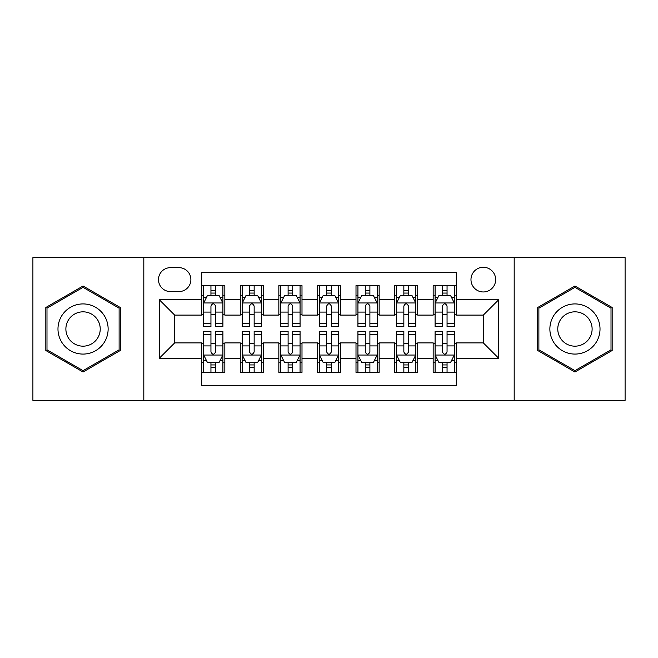 <?xml version="1.0" encoding="UTF-8"?>
<svg xmlns="http://www.w3.org/2000/svg" width="658" height="658" viewBox="0 0 658 658"><rect width="100%" height="100%" fill="white"/><g stroke="black" fill="none" stroke-linecap="round" stroke-linejoin="round"><path stroke-width="0.99" d="M483.317 267.271A12.346 12.346 0 0 0 470.972 279.617A12.346 12.346 0 0 0 483.317 291.963A12.346 12.346 0 0 0 495.663 279.617A12.346 12.346 0 0 0 483.317 267.271M514.186 400.377L625.1 400.377L625.1 257.623L514.186 257.623L514.186 400.377L143.814 400.377L143.814 257.623L32.9 257.623L32.9 400.377L143.814 400.377M456.315 285.597L433.161 285.597L433.161 299.678L417.731 299.678L417.731 315.108L433.161 315.108L433.161 299.678M417.731 299.678L417.731 285.597L394.586 285.597L394.586 299.678L379.156 299.678L379.156 315.108L394.586 315.108L394.586 299.678M379.156 299.678L379.156 285.597L356.003 285.597L356.003 299.678L340.573 299.678L340.573 315.108L356.003 315.108L356.003 299.678M340.573 299.678L340.573 285.597L317.427 285.597L317.427 299.678L301.997 299.678L301.997 315.108L317.427 315.108L317.427 299.678M301.997 299.678L301.997 285.597L278.844 285.597L278.844 299.678L263.414 299.678L263.414 315.108L278.844 315.108L278.844 299.678M263.414 299.678L263.414 285.597L240.269 285.597L240.269 315.108L224.839 315.108L224.839 285.597L201.685 285.597M201.685 372.403L224.839 372.403L224.839 342.892L240.269 342.892L240.269 372.403L263.414 372.403L263.414 342.892L278.844 342.892L278.844 358.322L263.414 358.322M278.844 358.322L278.844 372.403L301.997 372.403L301.997 342.892L317.427 342.892L317.427 358.322L301.997 358.322M317.427 358.322L317.427 372.403L340.573 372.403L340.573 342.892L356.003 342.892L356.003 358.322L340.573 358.322M356.003 358.322L356.003 372.403L379.156 372.403L379.156 342.892L394.586 342.892L394.586 358.322L379.156 358.322M394.586 358.322L394.586 372.403L417.731 372.403L417.731 342.892L433.161 342.892L433.161 358.322L417.731 358.322M170.438 291.576L178.927 291.576A11.959 11.959 0 0 0 190.886 279.617A11.959 11.959 0 0 0 178.927 267.658L170.438 267.658A11.959 11.959 0 0 0 158.479 279.617A11.959 11.959 0 0 0 170.438 291.576M514.186 257.623L143.814 257.623M456.315 299.678L456.315 272.675L201.685 272.675L201.685 315.108L174.683 315.108L174.683 342.892L201.685 342.892L201.685 385.325L456.315 385.325L456.315 342.892L483.317 342.892L483.317 315.108L456.315 315.108L456.315 299.678L498.748 299.678L498.748 358.322L456.315 358.322M201.685 358.322L159.252 358.322L159.252 299.678L201.685 299.678M433.161 358.322L433.161 372.403L456.315 372.403M201.685 295.245L203.618 295.245M210.947 295.245L215.577 295.245M222.906 295.245L224.839 295.245M201.685 314.721L203.618 314.721M210.947 314.721L215.577 314.721M222.906 314.721L224.839 314.721M201.685 343.279L203.618 343.279M210.947 343.279L215.577 343.279M222.906 343.279L224.839 343.279M201.685 362.755L203.618 362.755M210.947 362.755L215.577 362.755M222.906 362.755L224.839 362.755M240.269 314.721L242.193 314.721M249.522 314.721L254.153 314.721M261.489 314.721L263.414 314.721M240.269 295.245L242.193 295.245M249.522 295.245L254.153 295.245M261.489 295.245L263.414 295.245M240.269 343.279L242.193 343.279M249.522 343.279L254.153 343.279M261.489 343.279L263.414 343.279M240.269 362.755L242.193 362.755M249.522 362.755L254.153 362.755M261.489 362.755L263.414 362.755M278.844 343.279L280.777 343.279M288.105 343.279L292.736 343.279M300.064 343.279L301.997 343.279M278.844 362.755L280.777 362.755M288.105 362.755L292.736 362.755M300.064 362.755L301.997 362.755M278.844 295.245L280.777 295.245M288.105 295.245L292.736 295.245M300.064 295.245L301.997 295.245M278.844 314.721L280.777 314.721M288.105 314.721L292.736 314.721M300.064 314.721L301.997 314.721M317.427 343.279L319.352 343.279M326.689 343.279L331.311 343.279M338.648 343.279L340.573 343.279M317.427 362.755L319.352 362.755M326.689 362.755L331.311 362.755M338.648 362.755L340.573 362.755M317.427 295.245L319.352 295.245M326.689 295.245L331.311 295.245M338.648 295.245L340.573 295.245M317.427 314.721L319.352 314.721M326.689 314.721L331.311 314.721M338.648 314.721L340.573 314.721M356.003 343.279L357.936 343.279M365.264 343.279L369.895 343.279M377.223 343.279L379.156 343.279M356.003 362.755L357.936 362.755M365.264 362.755L369.895 362.755M377.223 362.755L379.156 362.755M356.003 295.245L357.936 295.245M365.264 295.245L369.895 295.245M377.223 295.245L379.156 295.245M356.003 314.721L357.936 314.721M365.264 314.721L369.895 314.721M377.223 314.721L379.156 314.721M394.586 343.279L396.511 343.279M403.848 343.279L408.478 343.279M415.807 343.279L417.731 343.279M394.586 362.755L396.511 362.755M403.848 362.755L408.478 362.755M415.807 362.755L417.731 362.755M394.586 295.245L396.511 295.245M403.848 295.245L408.478 295.245M415.807 295.245L417.731 295.245M394.586 314.721L396.511 314.721M403.848 314.721L408.478 314.721M415.807 314.721L417.731 314.721M433.161 343.279L435.094 343.279M442.423 343.279L447.053 343.279M454.382 343.279L456.315 343.279M433.161 362.755L435.094 362.755M442.423 362.755L447.053 362.755M454.382 362.755L456.315 362.755M433.161 295.245L435.094 295.245M442.423 295.245L447.053 295.245M454.382 295.245L456.315 295.245M433.161 314.721L435.094 314.721M442.423 314.721L447.053 314.721M454.382 314.721L456.315 314.721M174.683 315.108L159.252 299.678M174.683 342.892L159.252 358.322M498.748 299.678L483.317 315.108M498.748 358.322L483.317 342.892M83.056 371.992L120.282 350.492L120.282 307.508L83.056 286.008L45.821 307.508L45.821 350.492L83.056 371.992M612.179 307.508L574.944 286.008L537.718 307.508L537.718 350.492L574.944 371.992L612.179 350.492L612.179 307.508M215.577 290.614L210.947 290.614M222.906 323.539L215.577 323.539L215.577 326.689L222.906 326.689L222.906 303.149L219.048 295.434L207.476 295.434L203.618 303.149L203.618 326.689L210.947 326.689L210.947 323.539L203.618 323.539M203.618 303.149L203.618 285.597M222.906 303.149L222.906 285.597M210.947 295.434L210.947 285.597M215.577 285.597L215.577 295.434M215.577 323.539L215.577 306.044C214.031 303.075 212.493 303.075 210.947 306.044L210.947 323.539M210.947 367.386L215.577 367.386M203.618 334.461L210.947 334.461L210.947 331.311L203.618 331.311L203.618 354.851L207.476 362.566L219.048 362.566L222.906 354.851L222.906 331.311L215.577 331.311L215.577 334.461L222.906 334.461M222.906 354.851L222.906 372.403M203.618 354.851L203.618 372.403M215.577 362.566L215.577 372.403M210.947 372.403L210.947 362.566M210.947 334.461L210.947 351.956C212.485 354.925 214.031 354.925 215.577 351.956L215.577 334.461M83.056 303.922A25.078 25.078 0 0 0 57.978 329A25.078 25.078 0 0 0 83.056 354.078A25.078 25.078 0 0 0 108.134 329A25.078 25.078 0 0 0 83.056 303.922M83.056 311.834A17.166 17.166 0 0 0 65.882 329A17.166 17.166 0 0 0 83.056 346.166A17.166 17.166 0 0 0 100.222 329A17.166 17.166 0 0 0 83.056 311.834M119.123 349.826L83.056 370.651L46.981 349.826L46.981 308.174L83.056 287.349L119.123 308.174L119.123 349.826M553.23 316.465A25.078 25.078 0 0 0 562.409 350.714A25.078 25.078 0 0 0 596.666 341.535A25.078 25.078 0 0 0 587.487 307.286A25.078 25.078 0 0 0 553.23 316.465M560.081 320.413A17.166 17.166 0 0 0 566.365 343.871A17.166 17.166 0 0 0 589.815 337.587A17.166 17.166 0 0 0 583.531 314.129A17.166 17.166 0 0 0 560.081 320.413M611.019 308.174L611.019 349.826L574.944 370.651L538.877 349.826L538.877 308.174L574.944 287.349L611.019 308.174M254.153 290.614L249.522 290.614M261.489 323.539L254.153 323.539L254.153 326.689L261.489 326.689L261.489 303.149L257.623 295.434L246.051 295.434L242.193 303.149L242.193 326.689L249.522 326.689L249.522 323.539L242.193 323.539M242.193 303.149L242.193 285.597M261.489 303.149L261.489 285.597M249.522 295.434L249.522 285.597M254.153 285.597L254.153 295.434M254.153 323.539L254.153 306.044C252.614 303.075 251.068 303.075 249.522 306.044L249.522 323.539M292.736 290.614L288.105 290.614M300.064 323.539L292.736 323.539L292.736 326.689L300.064 326.689L300.064 303.149L296.207 295.434L284.634 295.434L280.777 303.149L280.777 326.689L288.105 326.689L288.105 323.539L280.777 323.539M280.777 303.149L280.777 285.597M300.064 303.149L300.064 285.597M288.105 295.434L288.105 285.597M292.736 285.597L292.736 295.434M292.736 323.539L292.736 306.044C291.198 303.075 289.652 303.075 288.105 306.044L288.105 323.539M331.311 290.614L326.689 290.614M338.648 323.539L331.311 323.539L331.311 326.689L338.648 326.689L338.648 303.149L334.79 295.434L323.21 295.434L319.352 303.149L319.352 326.689L326.689 326.689L326.689 323.539L319.352 323.539M319.352 303.149L319.352 285.597M338.648 303.149L338.648 285.597M326.689 295.434L326.689 285.597M331.311 285.597L331.311 295.434M331.311 323.539L331.311 306.044C329.773 303.075 328.227 303.075 326.689 306.044L326.689 323.539M369.895 290.614L365.264 290.614M377.223 323.539L369.895 323.539L369.895 326.689L377.223 326.689L377.223 303.149L373.366 295.434L361.793 295.434L357.936 303.149L357.936 326.689L365.264 326.689L365.264 323.539L357.936 323.539M357.936 303.149L357.936 285.597M377.223 303.149L377.223 285.597M365.264 295.434L365.264 285.597M369.895 285.597L369.895 295.434M369.895 323.539L369.895 306.044C368.357 303.075 366.81 303.075 365.264 306.044L365.264 323.539M249.522 367.386L254.153 367.386M242.193 334.461L249.522 334.461L249.522 331.311L242.193 331.311L242.193 354.851L246.051 362.566L257.623 362.566L261.489 354.851L261.489 331.311L254.153 331.311L254.153 334.461L261.489 334.461M261.489 354.851L261.489 372.403M242.193 354.851L242.193 372.403M254.153 362.566L254.153 372.403M249.522 372.403L249.522 362.566M249.522 334.461L249.522 351.956C251.068 354.925 252.606 354.925 254.153 351.956L254.153 334.461M288.105 367.386L292.736 367.386M280.777 334.461L288.105 334.461L288.105 331.311L280.777 331.311L280.777 354.851L284.634 362.566L296.207 362.566L300.064 354.851L300.064 331.311L292.736 331.311L292.736 334.461L300.064 334.461M300.064 354.851L300.064 372.403M280.777 354.851L280.777 372.403M292.736 362.566L292.736 372.403M288.105 372.403L288.105 362.566M288.105 334.461L288.105 351.956C289.643 354.925 291.19 354.925 292.736 351.956L292.736 334.461M326.689 367.386L331.311 367.386M319.352 334.461L326.689 334.461L326.689 331.311L319.352 331.311L319.352 354.851L323.21 362.566L334.79 362.566L338.648 354.851L338.648 331.311L331.311 331.311L331.311 334.461L338.648 334.461M338.648 354.851L338.648 372.403M319.352 354.851L319.352 372.403M331.311 362.566L331.311 372.403M326.689 372.403L326.689 362.566M326.689 334.461L326.689 351.956C328.227 354.925 329.773 354.925 331.311 351.956L331.311 334.461M365.264 367.386L369.895 367.386M357.936 334.461L365.264 334.461L365.264 331.311L357.936 331.311L357.936 354.851L361.793 362.566L373.366 362.566L377.223 354.851L377.223 331.311L369.895 331.311L369.895 334.461L377.223 334.461M377.223 354.851L377.223 372.403M357.936 354.851L357.936 372.403M369.895 362.566L369.895 372.403M365.264 372.403L365.264 362.566M365.264 334.461L365.264 351.956C366.802 354.925 368.348 354.925 369.895 351.956L369.895 334.461M408.478 290.614L403.848 290.614M415.807 323.539L408.478 323.539L408.478 326.689L415.807 326.689L415.807 303.149L411.949 295.434L400.377 295.434L396.511 303.149L396.511 326.689L403.848 326.689L403.848 323.539L396.511 323.539M396.511 303.149L396.511 285.597M415.807 303.149L415.807 285.597M403.848 295.434L403.848 285.597M408.478 285.597L408.478 295.434M408.478 323.539L408.478 306.044C406.932 303.075 405.394 303.075 403.848 306.044L403.848 323.539M403.848 367.386L408.478 367.386M396.511 334.461L403.848 334.461L403.848 331.311L396.511 331.311L396.511 354.851L400.377 362.566L411.949 362.566L415.807 354.851L415.807 331.311L408.478 331.311L408.478 334.461L415.807 334.461M415.807 354.851L415.807 372.403M396.511 354.851L396.511 372.403M408.478 362.566L408.478 372.403M403.848 372.403L403.848 362.566M403.848 334.461L403.848 351.956C405.386 354.925 406.932 354.925 408.478 351.956L408.478 334.461M447.053 290.614L442.423 290.614M454.382 323.539L447.053 323.539L447.053 326.689L454.382 326.689L454.382 303.149L450.524 295.434L438.952 295.434L435.094 303.149L435.094 326.689L442.423 326.689L442.423 323.539L435.094 323.539M435.094 303.149L435.094 285.597M454.382 303.149L454.382 285.597M442.423 295.434L442.423 285.597M447.053 285.597L447.053 295.434M447.053 323.539L447.053 306.044C445.515 303.075 443.969 303.075 442.423 306.044L442.423 323.539M442.423 367.386L447.053 367.386M435.094 334.461L442.423 334.461L442.423 331.311L435.094 331.311L435.094 354.851L438.952 362.566L450.524 362.566L454.382 354.851L454.382 331.311L447.053 331.311L447.053 334.461L454.382 334.461M454.382 354.851L454.382 372.403M435.094 354.851L435.094 372.403M447.053 362.566L447.053 372.403M442.423 372.403L442.423 362.566M442.423 334.461L442.423 351.956C443.969 354.925 445.507 354.925 447.053 351.956L447.053 334.461M240.269 358.322L224.839 358.322M240.269 299.678L224.839 299.678M222.807 302.96L203.709 302.96M203.618 297.556L206.415 297.556M220.109 297.556L222.906 297.556M210.947 312.089L203.618 312.089M222.906 312.089L215.577 312.089M215.577 293.065L210.947 293.065M203.709 355.04L222.807 355.04M222.906 360.444L220.109 360.444M206.415 360.444L203.618 360.444M215.577 345.911L222.906 345.911M203.618 345.911L210.947 345.911M210.947 364.935L215.577 364.935M261.391 302.96L242.292 302.96M242.193 297.556L244.99 297.556M258.693 297.556L261.489 297.556M249.522 312.089L242.193 312.089M261.489 312.089L254.153 312.089M254.153 293.065L249.522 293.065M299.966 302.96L280.876 302.96M280.777 297.556L283.573 297.556M297.268 297.556L300.064 297.556M288.105 312.089L280.777 312.089M300.064 312.089L292.736 312.089M292.736 293.065L288.105 293.065M338.549 302.96L319.451 302.96M319.352 297.556L322.149 297.556M335.851 297.556L338.648 297.556M326.689 312.089L319.352 312.089M338.648 312.089L331.311 312.089M331.311 293.065L326.689 293.065M377.124 302.96L358.034 302.96M357.936 297.556L360.732 297.556M374.427 297.556L377.223 297.556M365.264 312.089L357.936 312.089M377.223 312.089L369.895 312.089M369.895 293.065L365.264 293.065M242.292 355.04L261.391 355.04M261.489 360.444L258.693 360.444M244.99 360.444L242.193 360.444M254.153 345.911L261.489 345.911M242.193 345.911L249.522 345.911M249.522 364.935L254.153 364.935M280.876 355.04L299.966 355.04M300.064 360.444L297.268 360.444M283.573 360.444L280.777 360.444M292.736 345.911L300.064 345.911M280.777 345.911L288.105 345.911M288.105 364.935L292.736 364.935M319.451 355.04L338.549 355.04M338.648 360.444L335.851 360.444M322.149 360.444L319.352 360.444M331.311 345.911L338.648 345.911M319.352 345.911L326.689 345.911M326.689 364.935L331.311 364.935M358.034 355.04L377.124 355.04M377.223 360.444L374.427 360.444M360.732 360.444L357.936 360.444M369.895 345.911L377.223 345.911M357.936 345.911L365.264 345.911M365.264 364.935L369.895 364.935M415.708 302.96L396.609 302.96M396.511 297.556L399.307 297.556M413.01 297.556L415.807 297.556M403.848 312.089L396.511 312.089M415.807 312.089L408.478 312.089M408.478 293.065L403.848 293.065M396.609 355.04L415.708 355.04M415.807 360.444L413.01 360.444M399.307 360.444L396.511 360.444M408.478 345.911L415.807 345.911M396.511 345.911L403.848 345.911M403.848 364.935L408.478 364.935M454.291 302.96L435.193 302.96M435.094 297.556L437.891 297.556M451.585 297.556L454.382 297.556M442.423 312.089L435.094 312.089M454.382 312.089L447.053 312.089M447.053 293.065L442.423 293.065M435.193 355.04L454.291 355.04M454.382 360.444L451.585 360.444M437.891 360.444L435.094 360.444M447.053 345.911L454.382 345.911M435.094 345.911L442.423 345.911M442.423 364.935L447.053 364.935"/></g></svg>
